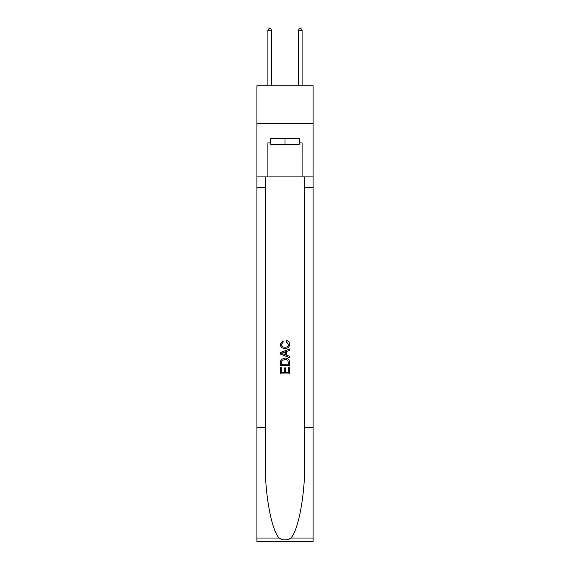 <?xml version="1.0" encoding="UTF-8"?>
<svg xmlns="http://www.w3.org/2000/svg" width="570" height="570" viewBox="0 0 570 570"><rect width="100%" height="100%" fill="white"/><g stroke="black" fill="none" stroke-linecap="round" stroke-linejoin="round"><path stroke-width="0.85" d="M313.101 123.747L313.101 85.771L256.899 85.771L256.899 123.747L313.101 123.747L313.101 176.914L302.093 176.914L302.093 142.885L299.656 142.885L299.656 138.332L270.344 138.332L270.344 142.885L270.8 142.885M299.2 138.332L299.2 144.41L270.8 144.41L270.8 138.332M285 138.332L285 144.41M288.498 367.294L288.498 372.666L285.349 372.666L288.498 372.666L288.498 367.294L289.553 367.294L289.553 373.949L280.44 373.949L280.44 367.522L280.44 373.949M284.295 367.878L284.295 372.666L281.487 372.666L284.295 372.666L284.295 367.878L285.349 367.878L285.349 372.666M281.224 359.485L280.568 360.81L281.224 359.485L284.95 358.06C287.864 358.046 289.396 359.449 289.553 362.271L289.553 365.541L280.44 365.541L280.44 362.42L280.44 365.541M286.639 340.532L286.339 341.815L286.639 340.532C288.57 341.031 289.581 342.278 289.667 344.252C289.425 347.052 287.843 348.462 284.929 348.477L284.929 348.477C282.129 348.42 280.59 347.016 280.319 344.28L282.969 340.767L283.247 342.05L281.373 344.337C281.644 346.311 282.827 347.258 284.922 347.194C287.059 347.301 288.285 346.368 288.62 344.373L286.339 341.815M290.878 538.037L313.101 538.037L313.101 541.5L256.899 541.5L256.899 427.564L265.214 427.564L265.214 461.436C264.808 493.812 271.377 529.986 279.122 538.037C283.041 540.531 286.952 540.531 290.878 538.037C298.623 529.986 305.192 493.812 304.786 461.436L304.786 176.914M280.44 352.602L280.44 354.048L289.553 357.668L280.44 354.048L280.44 352.602L289.553 348.983L280.44 352.602M304.786 427.564L313.101 427.564L313.101 176.914M256.899 427.564L256.899 123.747M265.214 176.914L265.214 427.564M313.101 538.037L313.101 427.564M256.899 176.914L267.907 176.914L267.907 142.885L270.344 142.885M267.907 176.914L302.093 176.914M299.2 142.885L299.656 142.885M289.553 348.983L289.553 350.351L286.746 351.384L286.746 355.267L289.553 356.307L289.553 357.668M283.176 353.949L285.698 354.882L285.698 351.768L281.487 353.329L283.176 353.949M285.698 351.768L285.698 354.882M280.44 362.42L280.568 360.81M287.857 360.219L288.498 364.251L287.857 360.219L284.929 359.342L281.68 360.895L281.487 364.251L288.498 364.251L281.487 364.251M280.44 367.522L281.487 367.522L281.487 372.666M271.705 85.771L271.705 30.474L267.907 30.474L267.907 85.771M267.907 30.474L269.047 28.5L270.572 28.5L271.705 30.474M302.093 85.771L302.093 30.474L298.295 30.474L298.295 85.771M298.295 30.474L299.428 28.5L300.953 28.5L302.093 30.474M304.786 187.551L313.101 187.551M265.214 187.551L256.899 187.551M256.899 538.037L279.122 538.037"/></g></svg>
